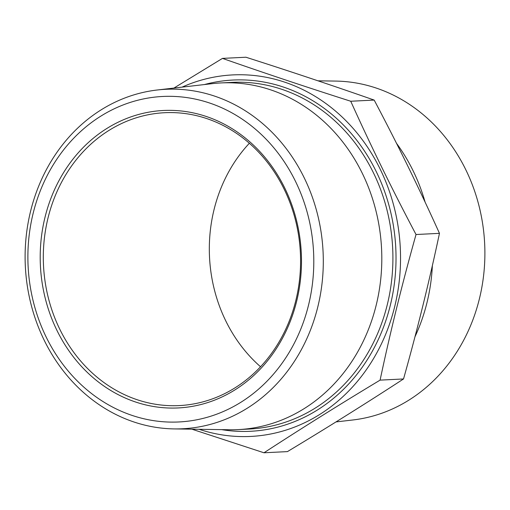 <?xml version="1.0" encoding="UTF-8"?>
<svg xmlns="http://www.w3.org/2000/svg" width="510" height="510" viewBox="0 0 510 510"><rect width="100%" height="100%" fill="white"/><g stroke="black" fill="none" stroke-linecap="round" stroke-linejoin="round"><path stroke-width="0.76" d="M222.475 58.389L245.916 57.222C290.362 71.419 333.119 85.705 374.181 100.081C397.551 144.241 419.309 188.662 439.467 233.344C429.184 281.8 417.206 330.333 403.531 378.956L380.09 380.128C390.373 331.672 402.352 283.139 416.026 234.517C392.655 190.357 370.891 145.936 350.74 101.248C306.287 87.051 263.536 72.764 222.475 58.389L173.897 88.077M182.032 87.14A180.986 158.718 87.1 0 1 400.28 247.745A180.986 158.718 87.1 0 1 199.11 429.292M403.531 378.956C366.677 402.989 327.975 427.208 287.43 451.611L263.982 452.778C300.836 428.744 339.539 404.526 380.09 380.128M396.487 143.284A173.547 152.203 87.1 0 1 425.117 202.164M432.372 265.582A173.547 152.203 87.1 0 1 414.968 336.785M336.001 421.923L352.754 419.991A169.938 149.035 -92.9 0 0 408.88 400.127A169.938 149.035 -92.9 0 0 480.031 210.101A169.938 149.035 -92.9 0 0 335.835 81.09L317.991 80.816M108.898 130.452A146.619 128.584 -92.9 0 0 48.482 298.446A146.619 128.584 -92.9 0 0 179.252 405.584A146.619 128.584 -92.9 0 0 300.371 252.73A146.619 128.584 -92.9 0 0 164.634 112.71A146.619 128.584 -92.9 0 0 108.898 130.452M260.527 366.741A146.619 128.584 87.1 0 1 249.371 143.259M100.776 116.172A162.945 142.902 -92.9 0 0 97.965 398.24A162.945 142.902 -92.9 0 0 313.79 263.185A162.945 142.902 -92.9 0 0 100.776 116.172M106.813 128.494A148.907 130.592 87.1 0 1 301.48 262.841A148.907 130.592 87.1 0 1 104.244 386.261A148.907 130.592 87.1 0 1 106.813 128.494M247.28 408.198A169.945 149.041 87.1 0 1 174.171 428.91A169.945 149.041 87.1 0 1 29.969 299.893A169.945 149.041 87.1 0 1 101.127 109.86A169.945 149.041 87.1 0 1 157.252 89.996A169.945 149.041 87.1 0 1 316.053 208.826A169.945 149.041 87.1 0 1 247.28 408.198M157.252 89.996L212.243 83.653A173.547 152.203 87.1 0 1 220.9 82.932A173.547 152.203 87.1 0 1 381.563 248.676A173.547 152.203 87.1 0 1 238.208 429.598A173.547 152.203 87.1 0 1 229.519 429.751L174.171 428.91M191.907 429.184L263.982 452.778M350.74 101.248L374.181 100.081M416.026 234.517L439.467 233.344M204.414 84.552A175.842 154.211 87.1 0 1 395.773 247.968A175.842 154.211 87.1 0 1 221.646 429.63M238.208 429.598L249.313 429.044A173.547 152.203 -92.9 0 0 392.668 248.128A173.547 152.203 -92.9 0 0 232.005 82.378L220.9 82.932"/></g></svg>
